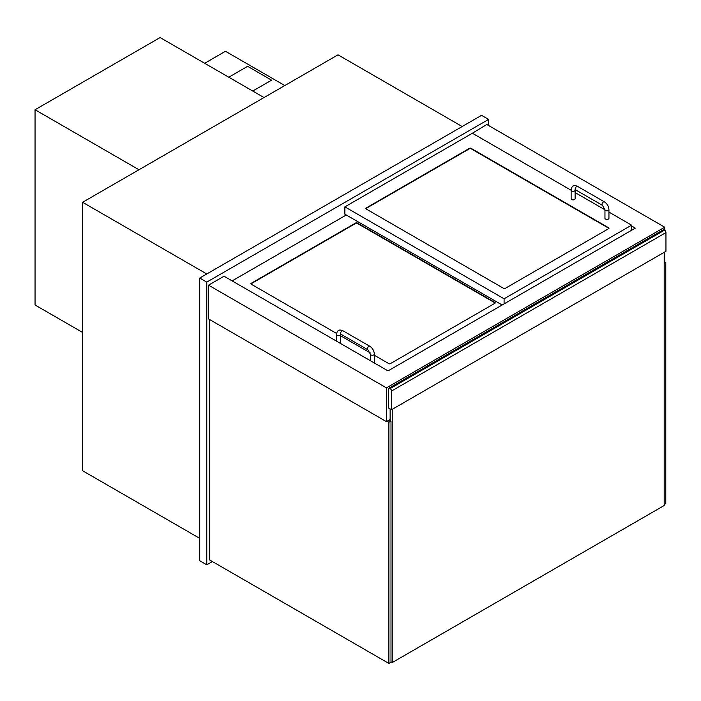 <?xml version="1.0" encoding="UTF-8"?>
<svg xmlns="http://www.w3.org/2000/svg" width="701" height="701" viewBox="0 0 701 701"><rect width="100%" height="100%" fill="white"/><g stroke="black" fill="none" stroke-linecap="round" stroke-linejoin="round"><path stroke-width="1.05" d="M488.588 125.514L488.588 119.415L481.543 115.341L199.732 278.043L199.732 560.739L206.777 564.813L212.412 561.554M199.732 278.043L206.777 282.109L206.777 564.813M488.588 119.415L206.777 282.109M206.777 273.977L82.604 202.291L337.996 54.836L462.169 126.531M82.604 202.291L82.604 470.748L199.732 538.368M631.601 225.985L635.308 228.114L388.012 370.89L224.04 276.212L208.539 285.167L386.435 387.872L664.714 227.203L486.827 124.498L471.677 133.646M664.189 261.271L664.714 260.965L664.714 252.01M664.714 230.261L664.714 227.203M208.539 285.167L208.539 318.92L386.435 421.625L390.133 419.496M386.435 421.625L386.435 387.872M391.535 409.735L388.372 407.903L388.372 389.186A1.989 1.148 60 0 1 388.783 388.275A1.989 1.148 60 0 1 389.774 388.38L390.133 388.582A1.989 1.148 60 0 1 391.535 391.018L391.535 409.735L665.95 251.3L665.95 232.592A1.989 1.148 -120 0 0 664.539 230.147L390.133 388.582M389.774 388.38L664.189 229.946A1.989 1.148 -120 0 0 663.19 229.849L388.783 388.275M504.089 303.875L504.089 298.792L631.601 225.17L631.601 230.252M631.601 225.17L608.941 212.079M604.954 209.783L575.118 192.556M571.14 190.26L472.386 133.243L344.866 206.865L344.866 214.182L502.153 304.996M366.001 208.898A0.999 0.578 180 0 1 366.001 208.083L469.565 148.288A0.999 0.578 180 0 1 470.976 148.288L608.705 227.807A0.999 0.578 180 0 1 608.705 228.622L505.141 288.418A0.999 0.578 180 0 1 503.73 288.418L366.001 208.898M344.866 206.865L504.089 298.792M346.276 214.997L232.136 280.891M336.629 333.492L251.16 284.15A0.999 0.578 180 0 1 251.16 283.335L355.784 222.927A0.999 0.578 180 0 1 357.195 222.927L494.924 302.446A0.999 0.578 180 0 1 494.924 303.261L390.308 363.67A0.999 0.578 180 0 1 388.897 363.67L374.334 355.258M370.119 352.822L340.52 335.735M608.932 228.421A0.999 0.578 0 0 0 608.705 228.219L470.976 148.7A0.999 0.578 0 0 0 469.565 148.7L366.001 208.486A0.999 0.578 0 0 0 365.773 208.696M495.151 303.06A0.999 0.578 0 0 0 494.924 302.858L357.195 223.339A0.999 0.578 0 0 0 355.784 223.339L251.16 283.739A0.999 0.578 0 0 0 250.932 283.94M575.118 190.19L575.118 198.725A1.989 1.148 180 0 1 573.129 199.881A1.989 1.148 180 0 1 571.14 198.725L571.14 190.19C571.56 185.923 573.733 184.67 577.65 186.431A1.989 1.148 -60 0 0 575.652 187.579A1.989 1.148 -60 0 0 575.652 189.875L575.065 189.664L575.118 190.19A1.989 1.148 180 0 1 574.54 190.996A1.989 1.148 180 0 1 572.366 191.25A1.989 1.148 180 0 1 571.14 190.19M608.941 209.713L608.941 218.256A1.989 1.148 180 0 1 606.943 219.404A1.989 1.148 180 0 1 604.954 218.256L604.954 209.713A1.989 1.148 -0 0 0 606.943 210.861A1.989 1.148 -0 0 0 608.941 209.713C608.713 206.366 607.206 203.754 604.42 201.879L577.65 186.431M336.533 341.159L336.533 334.587A1.989 1.148 180 0 0 337.759 335.648A1.989 1.148 180 0 0 339.932 335.393A1.989 1.148 180 0 0 340.52 334.587L340.52 343.122A1.989 1.148 180 0 1 340.449 343.42M340.52 334.587L340.458 334.062L341.045 334.272A1.989 1.148 -60 0 1 341.045 331.976A1.989 1.148 -60 0 1 343.043 330.828L369.813 346.276A1.989 1.148 -60 0 0 367.823 347.433A1.989 1.148 -60 0 0 367.823 349.729L370.347 354.11A1.989 1.148 0 0 0 372.336 355.258A1.989 1.148 0 0 0 374.334 354.11L374.334 362.654A1.989 1.148 180 0 1 374.264 362.952M664.189 261.473L665.775 262.384L664.189 263.304M665.775 262.384L665.775 503.59L664.189 504.51M387.136 421.222L388.897 422.239L391.009 421.021L389.248 420.004M388.897 422.239L388.897 663.444L391.009 662.226L391.009 421.021M388.897 663.444L209.24 559.722L209.24 319.332M82.604 332.449L35.05 304.996L35.05 109.75L160.1 37.556L264.023 97.553M138.964 169.747L35.05 109.75M284.799 85.548L225.45 51.278L204.666 63.283M271.594 80.159L252.746 91.042L271.594 80.159L247.637 66.323L228.789 77.206M391.009 661.823L392.245 662.533L664.189 505.526L664.189 252.316M392.245 409.323L392.245 662.533M390.133 408.92L390.133 420.512M391.535 391.018L665.95 232.592M575.652 189.875L602.431 205.332A1.989 1.148 -60 0 1 602.431 203.036A1.989 1.148 -60 0 1 604.42 201.879M602.431 205.332L604.954 209.713M336.533 334.587C336.953 330.32 339.126 329.067 343.043 330.828M367.823 349.729L341.045 334.272M369.813 346.276C372.599 348.152 374.106 350.763 374.334 354.11M370.347 360.682L370.347 354.11"/></g></svg>
